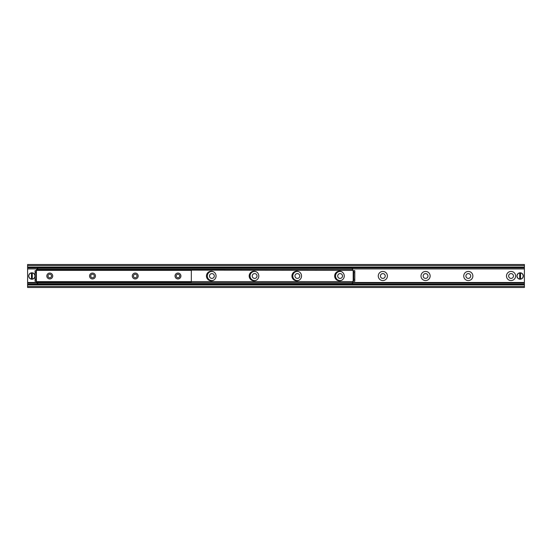 <?xml version="1.0" encoding="UTF-8"?>
<svg xmlns="http://www.w3.org/2000/svg" width="552" height="552" viewBox="0 0 552 552"><rect width="100%" height="100%" fill="white"/><g stroke="black" fill="none" stroke-linecap="round" stroke-linejoin="round"><path stroke-width="0.83" d="M506.481 276A4.568 4.568 0 0 1 513.326 272.046A4.568 4.568 0 0 1 513.326 279.954A4.568 4.568 0 0 1 506.481 276M508.64 276A2.401 2.401 0 0 0 511.048 278.401A2.401 2.401 0 0 0 513.45 276A2.401 2.401 0 0 0 511.048 273.599A2.401 2.401 0 0 0 508.64 276M463.742 276A4.568 4.568 0 0 1 470.594 272.046A4.568 4.568 0 0 1 470.594 279.954A4.568 4.568 0 0 1 463.742 276M465.909 276A2.401 2.401 0 0 0 468.31 278.401A2.401 2.401 0 0 0 470.711 276A2.401 2.401 0 0 0 468.31 273.599A2.401 2.401 0 0 0 465.909 276M421.003 276A4.568 4.568 0 0 1 427.855 272.046A4.568 4.568 0 0 1 427.855 279.954A4.568 4.568 0 0 1 421.003 276M423.17 276A2.401 2.401 0 0 0 425.571 278.401A2.401 2.401 0 0 0 427.979 276A2.401 2.401 0 0 0 425.571 273.599A2.401 2.401 0 0 0 423.17 276M378.272 276A4.568 4.568 0 0 1 385.123 272.046A4.568 4.568 0 0 1 385.123 279.954A4.568 4.568 0 0 1 378.272 276M380.431 276A2.401 2.401 0 0 0 382.84 278.401A2.401 2.401 0 0 0 385.241 276A2.401 2.401 0 0 0 382.84 273.599A2.401 2.401 0 0 0 380.431 276M341.543 280.333A4.568 4.568 0 0 1 335.533 276A4.568 4.568 0 0 1 341.543 271.667M337.7 276A2.401 2.401 0 0 0 340.101 278.401A2.401 2.401 0 0 0 342.509 276A2.401 2.401 0 0 0 340.101 273.599A2.401 2.401 0 0 0 337.7 276M298.804 280.333A4.568 4.568 0 0 1 292.801 276A4.568 4.568 0 0 1 298.804 271.667M294.961 276A2.401 2.401 0 0 0 297.369 278.401A2.401 2.401 0 0 0 299.77 276A2.401 2.401 0 0 0 297.369 273.599A2.401 2.401 0 0 0 294.961 276M256.073 280.333A4.568 4.568 0 0 1 250.063 276A4.568 4.568 0 0 1 256.073 271.667M252.23 276A2.401 2.401 0 0 0 254.631 278.401A2.401 2.401 0 0 0 257.039 276A2.401 2.401 0 0 0 254.631 273.599A2.401 2.401 0 0 0 252.23 276M213.334 280.333A4.568 4.568 0 0 1 207.331 276A4.568 4.568 0 0 1 213.334 271.667M209.491 276A2.401 2.401 0 0 0 211.899 278.401A2.401 2.401 0 0 0 214.3 276A2.401 2.401 0 0 0 211.899 273.599A2.401 2.401 0 0 0 209.491 276M27.6 284.522L27.6 287.488L524.4 287.488L524.4 284.522M27.6 284.149L524.4 284.439L524.4 264.512L27.6 264.512L27.6 284.149L524.4 284.149M27.6 267.851L524.4 267.851M524.4 267.478L27.6 267.478M177.979 278.939A2.939 2.939 0 0 1 175.432 274.53A2.939 2.939 0 0 1 180.518 274.53A2.939 2.939 0 0 1 177.979 278.939M177.979 277.773A1.773 1.773 0 0 0 179.752 276A1.773 1.773 0 0 0 177.979 274.227A1.773 1.773 0 0 0 176.198 276A1.773 1.773 0 0 0 177.979 277.773M135.24 278.939A2.939 2.939 0 0 1 132.694 274.53A2.939 2.939 0 0 1 137.786 274.53A2.939 2.939 0 0 1 135.24 278.939M135.24 277.773A1.773 1.773 0 0 0 137.013 276A1.773 1.773 0 0 0 135.24 274.227A1.773 1.773 0 0 0 133.467 276A1.773 1.773 0 0 0 135.24 277.773M92.501 278.939A2.939 2.939 0 0 1 89.962 274.53A2.939 2.939 0 0 1 95.047 274.53A2.939 2.939 0 0 1 92.501 278.939M92.501 277.773A1.773 1.773 0 0 0 94.282 276A1.773 1.773 0 0 0 92.501 274.227A1.773 1.773 0 0 0 90.728 276A1.773 1.773 0 0 0 92.501 277.773M49.77 278.939A2.939 2.939 0 0 1 47.224 274.53A2.939 2.939 0 0 1 52.316 274.53A2.939 2.939 0 0 1 49.77 278.939M49.77 277.773A1.773 1.773 0 0 0 51.543 276A1.773 1.773 0 0 0 49.77 274.227A1.773 1.773 0 0 0 47.996 276A1.773 1.773 0 0 0 49.77 277.773M352.659 269.321L352.659 268.251L352.121 268.251L352.659 270.39L36.411 269.831L36.411 282.169L191.33 282.169L191.33 270.363L36.411 270.363M216.067 276A4.809 4.809 0 0 1 208.849 280.161A4.809 4.809 0 0 1 208.849 271.839A4.809 4.809 0 0 1 216.067 276M258.798 276A4.809 4.809 0 0 1 251.588 280.161A4.809 4.809 0 0 1 251.588 271.839A4.809 4.809 0 0 1 258.798 276M301.537 276A4.809 4.809 0 0 1 294.32 280.161A4.809 4.809 0 0 1 294.32 271.839A4.809 4.809 0 0 1 301.537 276M344.269 276A4.809 4.809 0 0 1 337.058 280.161A4.809 4.809 0 0 1 337.058 271.839A4.809 4.809 0 0 1 344.269 276M352.121 283.749L352.659 283.749L352.659 282.679L352.121 282.679L352.121 283.749L37.75 283.749L37.75 282.679L352.121 282.679M37.75 282.679L37.219 282.679L37.219 283.749L37.75 283.749M37.219 282.679L37.219 282.169M352.121 269.321L37.75 269.321L37.75 268.251L37.219 268.251L37.219 269.321L37.75 269.321M352.121 268.251L37.75 268.251M354.791 281.258L354.791 279.346L353.728 279.346L353.694 281.341L354.791 281.258M353.728 279.346L353.728 272.653L354.791 272.653L354.784 270.659L353.694 270.659L353.728 272.653M354.791 279.346L354.791 272.653M35.08 270.659L35.08 272.529L36.149 272.529L36.149 270.659L35.08 270.659M36.149 272.529L36.149 279.471L35.08 279.471L35.08 281.341L36.149 281.341L36.149 279.471M35.08 272.529L35.08 279.471M353.694 281.341L352.659 281.341L352.659 282.679M353.694 270.659L352.659 270.39M37.219 269.321L37.219 269.831M519.729 279.181L519.729 272.819L520.529 272.819L520.529 279.181L519.729 279.043A3.071 3.071 0 0 1 519.729 272.957L519.729 272.819A3.208 3.208 0 0 0 519.729 279.181A3.208 3.208 0 0 0 523.331 276A3.208 3.208 0 0 0 520.529 272.819L520.529 272.957A3.071 3.071 0 0 1 520.529 279.043L520.529 279.181A3.208 3.208 0 0 1 519.729 279.181M519.729 272.819A3.208 3.208 0 0 1 520.529 272.819A3.208 3.208 0 0 0 519.729 272.819M31.471 279.181L31.471 272.819L32.271 272.819L32.271 279.181L31.471 279.043A3.071 3.071 0 0 1 31.471 272.957L31.471 272.819A3.208 3.208 0 0 0 31.471 279.181A3.208 3.208 0 0 0 35.08 276A3.208 3.208 0 0 0 32.271 272.819L32.271 272.957A3.071 3.071 0 0 1 32.271 279.043L32.271 279.181A3.208 3.208 0 0 1 31.471 279.181M31.471 272.819A3.208 3.208 0 0 1 32.271 272.819A3.208 3.208 0 0 0 31.471 272.819M27.6 286.419L524.4 286.419M27.6 284.894L524.4 284.894M27.6 284.342L524.4 284.342M27.6 283.079L37.219 283.079M352.659 283.079L524.4 283.079M27.6 282.872L37.219 282.872M352.659 282.872L524.4 282.872M27.6 282.803L37.219 282.803M352.659 282.803L524.4 282.803M27.6 282.548L37.219 282.548M352.659 282.548L524.4 282.548M27.6 282.493L37.219 282.493M352.659 282.493L524.4 282.493M27.6 268.921L37.219 268.921M352.659 268.921L524.4 268.921M27.6 267.658L524.4 267.658M27.6 267.106L524.4 267.106M27.6 265.581L524.4 265.581M36.411 281.637L352.659 281.61M353.19 281.341L353.19 270.659M520.529 279.181A3.208 3.208 0 0 0 520.529 272.819M32.271 279.181A3.208 3.208 0 0 0 32.271 272.819"/></g></svg>
